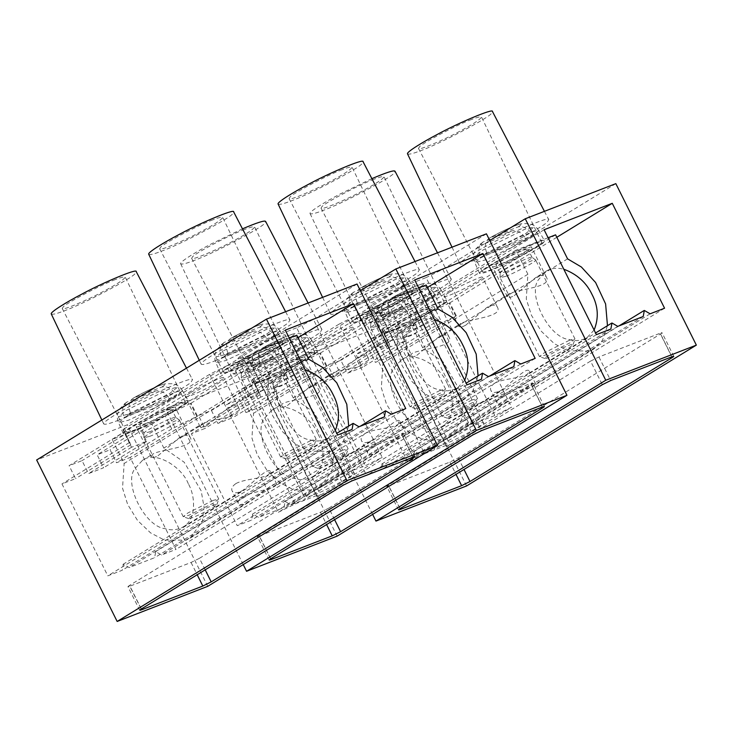 <?xml version="1.0" encoding="UTF-8"?>
<svg xmlns="http://www.w3.org/2000/svg" width="733" height="733" viewBox="0 0 733 733"><rect width="100%" height="100%" fill="white"/><g stroke="black" fill="none" stroke-linecap="round" stroke-linejoin="round"><path stroke-width="0.55" stroke-dasharray="3.67 2.75" d="M354.662 304.387L345.371 306.696L353.398 300.31L395.261 279.502L404.552 277.193L396.535 283.579L354.662 304.387M362.304 319.707C357.017 321.805 353.92 322.575 353.013 322.016C354.378 319.542 361.396 314.97 374.077 308.291C388.105 300.612 413.256 289.901 412.193 292.513L411.433 293.805C410.361 296.59 374.261 315.621 362.304 319.707M127.817 414.292L118.535 416.61L126.552 410.214L168.416 389.406L177.707 387.097L169.689 393.484L127.817 414.292M135.458 429.611C130.172 431.7 127.075 432.47 126.168 431.92C127.533 429.446 134.551 424.874 147.232 418.195C161.26 410.517 186.411 399.797 185.348 402.417L184.588 403.709C183.516 406.494 147.415 425.525 135.458 429.611M386.621 313.916L377.339 316.225L385.356 309.839L427.229 289.031L436.52 286.722L428.493 293.108L386.621 313.916M394.262 329.236C388.976 331.325 385.879 332.095 384.972 331.545C386.337 329.071 393.355 324.499 406.036 317.82C420.064 310.141 445.215 299.421 444.152 302.042L443.392 303.334C442.32 306.119 406.219 325.15 394.262 329.236M257.219 364.099L247.937 366.418L255.954 360.022L297.827 339.223L307.109 336.905L299.091 343.301L257.219 364.099M264.86 379.428C259.574 381.517 256.477 382.287 255.57 381.737C256.935 379.263 263.953 374.682 276.634 368.012C290.662 360.324 315.813 349.614 314.75 352.234L313.99 353.517C312.918 356.302 276.817 375.333 264.86 379.428M225.26 354.57L215.969 356.889L223.996 350.502L265.859 329.694L275.15 327.385L267.133 333.772L225.26 354.57M232.902 369.899C227.615 371.988 224.518 372.758 223.611 372.208C224.976 369.734 231.994 365.162 244.675 358.483C258.703 350.795 283.854 340.085 282.791 342.705L282.031 343.997C280.959 346.773 244.859 365.813 232.902 369.899M484.064 254.195L474.782 256.513L482.8 250.127L524.663 229.319L533.954 227.01L525.937 233.396L484.064 254.195M491.706 269.524C486.419 271.613 483.322 272.383 482.415 271.833C483.78 269.359 490.798 264.787 503.479 258.108C517.507 250.42 542.658 239.709 541.595 242.33L540.835 243.613C539.763 246.398 503.663 265.438 491.706 269.524M388.82 341.981L388.169 342.229L381.71 329.264L382.351 329.016L389.58 344.428L383.112 331.463L327.898 365.3L334.358 378.265L320.77 383.533L366.61 475.479L381.068 469.871L382.168 463.815L387.968 467.196L413.412 457.328L414.511 451.271L420.321 454.643L434.77 449.045L388.93 357.099L375.342 362.377L368.873 349.403L355.936 354.424L362.395 367.389L347.305 373.244L340.836 360.279L327.898 365.3M382.351 329.016L383.112 331.463M389.58 344.428L334.358 378.265M388.169 342.229L320.77 383.533M449.21 303.086L424.095 315.566L430.555 328.531L455.679 316.051L449.21 303.086L449.86 302.83L456.32 315.804L455.679 316.051M430.555 328.531L375.342 362.377M424.095 315.566L368.873 349.403M319.808 353.269L294.693 365.758L301.153 378.723L326.277 366.243L319.808 353.269L320.458 353.022L326.918 365.987L326.277 366.243M301.153 378.723L245.94 412.56L239.471 399.595L226.534 404.616L232.993 417.581L217.903 423.436L211.434 410.471L198.496 415.492L204.956 428.457L191.368 433.725L237.208 525.662L251.657 520.063L252.766 514.007L258.566 517.379L284.01 507.511L285.11 501.464L290.909 504.835L305.368 499.228L259.528 407.291L245.94 412.56M294.693 365.758L239.471 399.595M259.418 392.173L258.767 392.421L252.308 379.456L252.949 379.199L260.178 394.611L253.71 381.646L198.496 415.492M252.949 379.199L253.71 381.646M260.178 394.611L204.956 428.457M258.767 392.421L191.368 433.725M130.016 442.356L129.365 442.604L122.906 429.639L123.547 429.391L130.776 444.803L124.308 431.838L69.094 465.675L75.554 478.64L61.966 483.908L107.806 575.854L122.255 570.247L123.355 564.19L129.164 567.571L154.608 557.703L155.708 551.647L161.507 555.028L175.957 549.42L130.126 457.474L116.538 462.752L110.069 449.787L97.132 454.799L103.591 467.764L88.501 473.619L82.032 460.654L69.094 465.675M123.547 429.391L124.308 431.838M130.776 444.803L75.554 478.64M129.365 442.604L61.966 483.908M190.406 403.462L165.282 415.941L171.751 428.906L196.875 416.426L190.406 403.462L191.056 403.214L197.516 416.179L196.875 416.426M171.751 428.906L116.538 462.752M165.282 415.941L110.069 449.787M383.872 333.909L398.972 328.054L405.431 341.019L390.341 346.874L383.872 333.909L340.836 360.279M254.47 384.092L269.57 378.237L276.029 391.202L260.939 397.057L254.47 384.092L211.434 410.471M125.068 434.284L140.168 428.429L146.627 441.394L131.537 447.249L125.068 434.284L82.032 460.654M398.972 328.054L355.936 354.424M405.431 341.019L362.395 367.389M269.57 378.237L226.534 404.616M276.029 391.202L232.993 417.581M140.168 428.429L97.132 454.799M146.627 441.394L103.591 467.764M390.341 346.874L347.305 373.244M544.106 229.741L381.71 329.264M556.823 237.281L449.86 302.83M596.415 334.651L366.61 475.479M610.864 329.044L381.068 469.871M617.763 326.368L387.968 467.196M643.217 316.5L413.412 457.328M650.116 313.816L420.321 454.643M664.565 308.217L434.77 449.045M456.32 315.804L388.93 357.099M260.939 397.057L217.903 423.436M414.704 279.933L252.308 379.456M427.421 287.473L320.458 353.022M467.013 384.834L237.208 525.662M481.462 379.227L251.657 520.063M488.361 376.551L258.566 517.379M513.815 366.683L284.01 507.511M520.714 364.008L290.909 504.835M535.163 358.4L305.368 499.228M326.918 365.987L259.528 407.291M337.611 435.026L107.806 575.854M285.302 330.116L122.906 429.639M352.06 429.419L122.255 570.247M358.959 426.743L129.164 567.571M384.413 416.875L154.608 557.703M391.312 414.191L161.507 555.028M405.761 408.593L175.957 549.42M197.516 416.179L130.126 457.474M298.019 337.656L191.056 403.214M131.537 447.249L88.501 473.619M342.21 169.671C329.484 174.023 291.056 194.282 289.911 197.25L289.104 198.625C288.014 201.392 314.759 189.994 329.685 181.821C343.163 174.729 350.631 169.854 352.106 167.216C351.153 166.62 347.854 167.436 342.21 169.671M278.128 204.076C279.41 204.883 283.854 203.783 291.459 200.769C308.63 194.905 360.444 167.582 361.983 163.587L363.073 161.727M344.51 310.609C362.45 304.47 416.591 275.92 418.204 271.751L419.34 269.808C420.889 265.914 383.194 281.976 362.175 293.484C346.856 301.428 328.97 312.405 330.574 314.063C331.912 314.906 336.566 313.751 344.51 310.609M471.612 119.479C458.885 123.831 420.458 144.099 419.313 147.058L418.506 148.433C417.416 151.209 444.161 139.801 459.087 131.638C472.565 124.537 480.033 119.671 481.508 117.033C480.555 116.437 477.256 117.253 471.612 119.479M407.53 153.893C408.812 154.69 413.256 153.591 420.87 150.586C438.032 144.713 489.846 117.39 491.385 113.395L492.475 111.544M473.912 260.417C491.852 254.287 545.993 225.737 547.606 221.558L548.742 219.625C550.291 215.722 512.596 231.784 491.577 243.292C476.258 251.236 458.372 262.212 459.976 263.88C461.323 264.714 465.968 263.559 473.912 260.417M212.808 219.854C200.082 224.206 161.654 244.474 160.509 247.433L159.702 248.817C158.612 251.584 185.357 240.177 200.283 232.013C213.761 224.912 221.229 220.047 222.704 217.408C221.751 216.812 218.452 217.628 212.808 219.854M148.726 254.269C150.008 255.075 154.452 253.966 162.057 250.961C179.219 245.088 231.042 217.765 232.581 213.779L233.671 211.919M215.108 360.792C233.048 354.662 287.189 326.112 288.802 321.934L289.938 320C291.487 316.097 253.792 332.159 232.773 343.667C217.454 351.611 199.568 362.597 201.172 364.255C202.51 365.089 207.155 363.935 215.108 360.792M244.776 229.383C232.04 233.735 193.613 254.003 192.467 256.962L191.661 258.337C190.571 261.104 217.325 249.706 232.242 241.542C245.72 234.441 253.197 229.576 254.663 226.928C253.71 226.332 250.42 227.157 244.776 229.383M242.476 228.843L210.921 244.098C196.27 251.703 179.154 262.203 180.684 263.798C181.967 264.595 186.411 263.495 194.025 260.49C211.186 254.617 263 227.294 264.54 223.299L265.63 221.448M247.076 370.321C265.007 364.191 319.148 335.641 320.761 331.463L321.897 329.529C323.445 325.626 285.751 341.688 264.732 353.196C249.422 361.14 231.527 372.117 233.131 373.784C234.478 374.618 239.123 373.464 247.076 370.321M374.178 179.2C361.451 183.552 323.015 203.811 321.869 206.779L321.063 208.154C319.973 210.921 346.727 199.523 361.644 191.35C375.122 184.249 382.599 179.383 384.065 176.745C383.112 176.149 379.822 176.965 374.178 179.2M371.878 178.65L340.323 193.915C325.672 201.511 308.556 212.02 310.086 213.605C311.369 214.412 315.813 213.303 323.427 210.298C340.588 204.434 392.402 177.111 393.942 173.116L395.032 171.256M376.478 320.138C394.409 313.999 448.55 285.449 450.163 281.28L451.308 279.337C452.847 275.434 415.153 291.496 394.134 303.013C378.824 310.948 360.938 321.934 362.542 323.592C363.88 324.426 368.525 323.28 376.478 320.138M115.374 279.575C102.638 283.928 64.211 304.186 63.065 307.154L62.259 308.529C61.169 311.296 87.914 299.898 102.84 291.725C116.318 284.633 123.785 279.759 125.261 277.12C124.308 276.524 121.018 277.34 115.374 279.575M51.283 313.981C52.565 314.787 57.009 313.687 64.623 310.673C81.784 304.809 133.598 277.486 135.138 273.491L136.228 271.631M117.674 420.513C135.605 414.374 189.746 385.824 191.359 381.655L192.495 379.712C194.043 375.809 156.349 391.871 135.33 403.388C120.02 411.323 102.125 422.309 103.729 423.967C105.076 424.81 109.721 423.656 117.674 420.513M357.035 284.01L274.609 334.523L343.374 472.428L340.167 474.984L365.446 465.693L382.195 457.374L313.431 319.46L296.682 327.788L365.446 465.693M343.878 474.059L275.122 336.154L271.402 337.079L274.609 334.523M275.122 336.154L296.682 327.788M313.431 319.46L360.37 290.699M486.437 233.827L404.011 284.331L472.776 422.245L407.814 462.056L339.049 324.142L355.798 315.822L424.563 453.727L407.814 462.056M472.776 422.245L469.569 424.801L473.28 423.876L404.524 285.962L400.804 286.887L404.011 284.331M404.524 285.962L426.093 277.596L494.848 415.51L511.597 407.191L442.833 269.277L426.093 277.596M442.833 269.277L489.772 240.516M615.839 183.635L386.034 324.462L295.454 359.591L377.871 309.088L446.635 446.993L511.597 407.191M446.635 446.993L449.842 444.445L446.131 445.371L377.367 307.457L381.087 306.531L377.871 309.088M377.367 307.457L355.798 315.822M339.049 324.142L256.632 374.655L166.052 409.784L248.469 359.271L317.233 497.185L382.195 457.374M317.233 497.185L320.44 494.628L316.729 495.554L247.965 357.64L251.685 356.724L248.469 359.271M247.965 357.64L226.396 366.005L295.161 503.919L278.412 512.239L209.647 374.334L226.396 366.005M209.647 374.334L127.23 424.838L36.65 459.976M374.7 306.66C387.079 302.308 419.313 284.596 414.612 284.908C415.464 282.81 395.344 291.386 384.119 297.525C373.977 302.876 368.36 306.531 367.27 308.511C367.993 308.95 370.477 308.336 374.7 306.66M245.298 356.852C257.677 352.5 289.911 334.789 285.21 335.091C286.062 333.002 265.942 341.569 254.718 347.717C244.575 353.059 238.958 356.724 237.868 358.694C238.591 359.143 241.075 358.519 245.298 356.852M337.143 536.135L256.632 374.655M473.28 423.876L494.848 415.51M243.228 564.575L166.052 409.784M372.63 514.392L295.454 359.591M446.131 445.371L424.563 453.727M316.729 495.554L295.161 503.919M207.741 586.327L127.23 424.838M343.374 472.428L278.412 512.239M199.44 558.308L401.638 434.394C403.81 433.001 403.727 432.727 401.382 433.579L340.13 457.337L331.756 461.497L129.567 585.41C127.395 586.803 127.478 587.069 129.823 586.226L191.066 562.468L199.44 558.308L205.194 569.834M413.385 457.969L401.638 434.394C403.81 433.001 403.727 432.727 401.382 433.579L413.137 457.154M141.322 608.986L129.567 585.41C127.395 586.803 127.478 587.069 129.823 586.226L141.57 609.801M328.842 508.116L531.04 384.211C533.212 382.818 533.129 382.544 530.784 383.396L469.532 407.145L461.158 411.314L258.969 535.218C256.797 536.611 256.88 536.886 259.225 536.034L320.477 512.275L328.842 508.116L334.596 519.651M542.796 407.786L531.04 384.211C533.212 382.818 533.129 382.544 530.784 383.396L542.539 406.971M270.724 558.793L258.969 535.218C256.797 536.611 256.88 536.886 259.225 536.034L270.972 559.609M590.56 361.122L388.371 485.035C386.199 486.428 386.282 486.694 388.627 485.851L449.879 462.092L458.244 457.933L660.442 334.019C662.614 332.626 662.531 332.351 660.186 333.203L598.934 356.962L590.56 361.122L602.315 384.697M400.126 508.61L388.371 485.035C386.199 486.428 386.282 486.694 388.627 485.851L400.374 509.417M672.198 357.594L660.442 334.019C662.614 332.626 662.531 332.351 660.186 333.203L671.941 356.779M443.465 444.574C455.844 440.221 488.077 422.51 483.377 422.822C484.229 420.724 464.108 429.291 452.884 435.439C442.741 440.78 437.125 444.445 436.034 446.424C436.758 446.864 439.232 446.241 443.465 444.574M314.063 494.757C326.442 490.404 358.675 472.693 353.975 473.005C354.827 470.907 334.706 479.483 323.482 485.631C313.339 490.973 307.723 494.628 306.632 496.608C307.356 497.047 309.83 496.433 314.063 494.757M466.555 485.952L386.034 324.462M158.007 455.752L179.283 437.793C184.927 434.651 188.555 434.486 190.177 437.299C196.508 447.377 162.185 449.054 153.179 453.8L151.117 456.769C151.85 458.116 154.15 457.777 158.007 455.752M141.524 422.694C138.088 424.774 136.329 426.175 136.228 426.908C137.987 427.192 143.008 425.397 151.273 421.521C161.022 417.169 177.184 407.878 175.288 407.438C177.798 404.543 150.696 416.674 141.524 422.694M255.451 396.04L276.726 378.081C282.37 374.939 285.998 374.765 287.62 377.577C293.951 387.665 259.629 389.342 250.622 394.079L248.56 397.057C249.293 398.404 251.593 398.065 255.451 396.04M238.967 362.982C235.531 365.052 233.772 366.463 233.671 367.196C235.43 367.471 240.451 365.675 248.716 361.809C258.456 357.447 274.628 348.166 272.731 347.717C275.241 344.831 248.139 356.962 238.967 362.982M206.843 425.616L227.798 408.061C233.378 404.946 236.97 404.753 238.555 407.502C244.73 417.279 210.921 419.166 202.106 423.811L200.091 426.679C200.796 427.971 203.05 427.614 206.843 425.616M190.461 392.751C187.08 394.794 185.339 396.177 185.247 396.901C186.979 397.176 191.918 395.408 200.063 391.596C209.656 387.308 225.581 378.164 223.712 377.724C226.185 374.875 199.495 386.822 190.461 392.751M242.476 497.075C250.851 492.017 270.413 489.644 275.196 486.034L276.808 484.211C275.929 480.875 261.113 493.575 250.063 501.436C243.732 505.064 239.828 505.715 238.344 503.388C237.538 501.592 238.912 499.494 242.476 497.075M235.788 483.652C232.26 486.19 231.032 488.599 232.114 490.899C233.699 493.639 237.29 493.446 242.87 490.331C253.71 482.177 268.681 466.197 270.578 471.722L268.562 474.581C263.065 478.686 243.906 478.887 235.788 483.652M335.311 430.408L328.192 438.05C322.227 441.211 316.198 441.807 310.096 439.837C289.874 438.142 267.811 393.887 280.07 379.602L287.418 371.521C292.155 368.543 298.01 367.902 304.983 369.588M188.308 483.743C181.83 466.765 155.378 450.282 142.477 460.342L135.119 468.433C122.869 482.717 144.932 526.972 165.154 528.658C171.256 530.637 177.285 530.041 183.25 526.871C195.995 520.118 195.94 496.837 188.308 483.743M289.297 338.115L257.109 350.594L269.093 374.627L267.481 399.384L272.621 415.666L282.462 431.609L295.564 444.097L309.335 451.244L331.023 451.345L335.1 449.32L343.649 440.78L348.67 426.065M269.093 374.627L124.152 463.458L112.167 439.424L151.85 424.031L163.835 448.065L184.203 462.239L201.163 490.817L204.058 507.099L202.4 521.3L190.159 538.15L186.072 540.175L164.394 540.065L150.622 532.918L137.52 520.43L127.67 504.487L122.53 488.205L124.152 463.458M308.776 359.234L163.835 448.065M296.792 335.21L151.85 424.031M257.109 350.594L112.167 439.424M287.409 405.56L308.685 387.61C314.329 384.459 317.957 384.294 319.579 387.106C325.91 397.194 291.587 398.871 282.581 403.608L280.519 406.577C281.252 407.924 283.552 407.585 287.409 405.56M270.926 372.501C267.49 374.581 265.731 375.983 265.63 376.725C267.389 377 272.41 375.204 280.675 371.338C290.424 366.976 306.596 357.695 304.69 357.246C307.2 354.36 280.098 366.491 270.926 372.501M384.852 345.848L406.128 327.889C411.772 324.746 415.4 324.582 417.022 327.394C423.353 337.473 389.031 339.159 380.024 343.896L377.962 346.865C378.695 348.212 380.995 347.873 384.852 345.848M368.369 312.789C364.933 314.869 363.174 316.271 363.073 317.004C364.832 317.288 369.853 315.492 378.118 311.617C387.867 307.264 404.03 297.974 402.133 297.534C404.643 294.639 377.541 306.77 368.369 312.789M336.245 375.424L357.2 357.878C362.789 354.754 366.372 354.57 367.957 357.31C374.132 367.096 340.323 368.974 331.508 373.619L329.493 376.487C330.207 377.779 332.452 377.431 336.245 375.424M319.863 342.568C316.482 344.611 314.741 345.994 314.649 346.718C316.381 346.993 321.32 345.225 329.465 341.413C339.058 337.116 354.983 327.972 353.114 327.541C355.587 324.692 328.897 336.639 319.863 342.568M371.878 446.883C380.262 441.834 399.815 439.452 404.598 435.842L406.21 434.028C405.331 430.683 390.515 443.383 379.465 451.253C373.134 454.872 369.23 455.523 367.746 453.205C366.94 451.409 368.314 449.302 371.878 446.883M365.19 433.469C361.662 436.007 360.434 438.416 361.516 440.707C363.101 443.447 366.692 443.263 372.272 440.139C383.112 431.984 398.083 416.014 399.98 421.53L397.964 424.398C392.467 428.493 373.308 428.695 365.19 433.469M464.713 380.225L457.594 387.858C451.629 391.028 445.6 391.614 439.498 389.644C419.276 387.959 397.213 343.704 409.472 329.419L416.83 321.329C421.557 318.36 427.412 317.71 434.385 319.396M317.71 433.551C311.232 416.573 284.78 400.09 271.879 410.159L264.531 418.241C252.271 432.525 274.334 476.78 294.556 478.475C300.658 480.445 306.687 479.849 312.652 476.688C325.397 469.926 325.342 446.644 317.71 433.551M418.699 287.932L386.511 300.411L398.495 324.444L396.883 349.192L402.023 365.474L411.864 381.417L424.966 393.905L438.746 401.052L460.425 401.153L464.502 399.137L473.051 390.597L478.072 375.882M398.495 324.444L253.554 413.265L241.569 389.232L281.252 373.848L293.237 397.872L313.605 412.047L330.565 440.634L333.469 456.916L331.802 471.108L319.561 487.967L315.474 489.983L293.796 489.882L280.024 482.735L266.922 470.247L257.072 454.304L251.932 438.022L253.554 413.265M438.178 309.051L293.237 397.872M426.194 285.018L281.252 373.848M386.511 300.411L241.569 389.232M416.811 355.377L438.087 337.418C443.731 334.275 447.359 334.111 448.981 336.923C455.312 347.002 420.989 348.679 411.983 353.416L409.921 356.394C410.654 357.741 412.954 357.402 416.811 355.377M400.328 322.318C396.892 324.389 395.133 325.8 395.041 326.533C396.8 326.817 401.812 325.021 410.077 321.146C419.826 316.793 435.998 307.503 434.092 307.063C436.602 304.168 409.5 316.299 400.328 322.318M514.254 295.665L535.53 277.706C541.174 274.554 544.802 274.389 546.424 277.202C552.755 287.29 518.433 288.967 509.426 293.704L507.364 296.682C508.097 298.029 510.397 297.69 514.254 295.665M497.771 262.606C494.335 264.677 492.576 266.079 492.475 266.821C494.234 267.096 499.255 265.3 507.52 261.434C517.269 257.072 533.432 247.791 531.535 247.342C534.045 244.456 506.943 256.587 497.771 262.606M465.647 325.241L486.602 307.686C492.191 304.571 495.774 304.378 497.359 307.127C503.534 316.903 469.725 318.791 460.91 323.436L458.895 326.304C459.609 327.596 461.854 327.239 465.647 325.241M449.265 292.375C445.884 294.419 444.143 295.802 444.051 296.526C445.783 296.801 450.722 295.033 458.867 291.221C468.46 286.933 484.394 277.789 482.516 277.349C484.989 274.499 458.299 286.447 449.265 292.375M501.28 396.7C509.664 391.642 529.217 389.269 534 385.659L535.612 383.835C534.733 380.491 519.917 393.2 508.867 401.061C502.536 404.689 498.632 405.34 497.148 403.013C496.342 401.217 497.716 399.109 501.28 396.7M494.592 383.277C491.064 385.815 489.836 388.224 490.918 390.515C492.503 393.264 496.094 393.071 501.674 389.956C512.514 381.801 527.485 365.822 529.382 371.338L527.366 374.206C521.869 378.31 502.71 378.512 494.592 383.277M594.115 330.033L586.996 337.675C581.031 340.836 575.002 341.431 568.9 339.461C548.678 337.766 526.615 293.512 538.874 279.227L546.232 271.146C550.959 268.168 556.814 267.527 563.787 269.213M447.112 383.368C440.634 366.39 414.182 349.907 401.281 359.967L393.933 368.058C381.673 382.342 403.736 426.597 423.958 428.283C430.06 430.253 436.089 429.666 442.054 426.496C454.799 419.743 454.744 396.452 447.112 383.368M548.101 237.739L515.913 250.219L527.897 274.252L526.285 299.009L531.425 315.291L541.266 331.234L554.368 343.722L568.148 350.869L589.827 350.97L593.904 348.945L602.453 340.405L607.474 325.69M527.897 274.252L382.956 363.082L370.971 339.049L410.654 323.656L422.639 347.689L443.007 361.864L459.967 390.442L462.871 406.723L461.204 420.916L448.962 437.775L444.885 439.791L423.198 439.69L409.426 432.543L396.324 420.055L386.474 404.112L381.334 387.83L382.956 363.082M567.58 258.859L422.639 347.689M555.596 234.835L410.654 323.656M515.913 250.219L370.971 339.049M471.273 405.157C474.114 404.03 475.589 403.709 475.699 404.195C474.892 406.531 450.493 418.653 447.57 418.222C443.657 418.9 463.311 407.988 471.273 405.157M471.96 400.016L446.837 412.496L442.026 416.326L447.597 414.942L472.721 402.463L477.531 398.624L471.96 400.016M408.263 336.044C417.544 332.782 441.724 319.496 438.197 319.735L438.142 319.67C438.169 318.415 423.445 324.756 415.327 329.199C408.034 333.029 403.819 335.751 402.674 337.354L408.263 336.044M420.788 286.585C431.884 279.181 408.684 288.179 392.228 297.671C387.665 300.732 386.74 305.89 389.461 313.138L435.585 295.252C431.361 288.582 426.432 285.696 420.788 286.585L392.082 297.745L401.638 292.659C406.595 290.241 415.419 285.714 423.931 283.387L432.058 283.332C436.19 284.477 439.287 286.823 441.348 290.387L437.418 294.235L422.501 303.141L387.409 319.808L377.358 322.291L386.034 315.401L420.311 297.571L436.117 291.175L441.348 290.387L447.103 300.557C448.156 297.735 420.559 309.509 405.184 317.92C391.303 325.232 383.579 330.262 382.012 333.011C382.965 333.643 386.373 332.8 392.237 330.482C405.386 325.983 445.096 305.047 446.278 301.987L447.103 300.557M429.089 299.238L382.965 317.123C380.244 309.867 381.169 304.717 385.732 301.648L414.292 290.57C419.936 289.672 424.865 292.568 429.089 299.238L435.585 295.252M382.012 333.011L377.358 322.291C375.763 318.543 375.736 314.695 377.266 310.737L378.237 308.776L385.732 301.648C374.627 309.051 397.827 300.054 414.292 290.57M389.461 313.138L382.965 317.123M403.626 323.5C411.964 320.568 433.67 308.639 430.5 308.85C429.043 307.283 397.827 322.731 398.624 324.746L403.626 323.5M407.704 331.673C416.042 328.741 437.748 316.812 434.577 317.022L434.532 316.968C432.113 315.95 402.774 330.51 402.683 332.846L407.704 331.673M568.707 345.445C571.557 344.318 573.032 343.997 573.142 344.483C572.336 346.81 547.936 358.941 545.013 358.51C541.101 359.188 560.754 348.276 568.707 345.445M569.394 340.295L544.28 352.784L539.47 356.614L545.04 355.23L570.155 342.742L574.974 338.912L569.394 340.295M505.706 276.332C514.987 273.07 539.158 259.784 535.64 260.013L535.585 259.949C535.612 258.703 520.888 265.044 512.77 269.478C505.477 273.317 501.262 276.039 500.117 277.642L505.706 276.332M518.231 226.873C529.327 219.469 506.127 228.467 489.662 237.95C485.109 241.02 484.183 246.178 486.904 253.426L533.028 235.54C528.805 228.87 523.875 225.984 518.231 226.873L489.525 238.033L499.081 232.947C504.038 230.519 512.862 225.993 521.374 223.666L529.501 223.611C533.633 224.756 536.73 227.111 538.792 230.675L534.861 234.523L519.944 243.429L484.843 260.096L474.792 262.579L483.478 255.689L517.745 237.859L533.56 231.454L538.792 230.675L544.546 240.836C545.599 238.023 518.002 249.788 502.627 258.208C488.737 265.52 481.013 270.55 479.455 273.29C480.408 273.922 483.817 273.079 489.681 270.77C502.829 266.271 542.539 245.335 543.721 242.275L544.546 240.836M526.532 239.517L480.408 257.411C477.687 250.155 478.612 244.996 483.166 241.936L511.735 230.858C517.379 229.96 522.308 232.847 526.532 239.517L533.028 235.54M479.455 273.299L474.792 262.579C473.206 258.831 473.179 254.974 474.709 251.016L475.68 249.064L483.166 241.936C472.07 249.339 495.27 240.342 511.735 230.858M486.904 253.426L480.408 257.411M501.07 263.779C509.408 260.856 531.113 248.927 527.943 249.138C526.486 247.562 495.261 263.019 496.067 265.025L501.07 263.779M505.147 271.952C513.485 269.02 535.182 257.1 532.021 257.301L531.975 257.246C529.556 256.238 500.208 270.789 500.126 273.125L505.147 271.952M439.305 395.628C442.155 394.501 443.63 394.18 443.74 394.666C442.934 397.002 418.534 409.124 415.611 408.693C411.689 409.381 431.352 398.468 439.305 395.628M439.992 390.487L414.878 402.967L410.059 406.806L415.638 405.413L440.753 392.934L445.572 389.095L439.992 390.487M376.304 326.524C385.585 323.253 409.756 309.977 406.238 310.206L406.183 310.141C406.21 308.886 391.486 315.227 383.368 319.67C376.075 323.5 371.86 326.222 370.706 327.825L376.304 326.524M388.829 277.065C399.925 269.652 376.725 278.65 360.26 288.142C355.697 291.203 354.781 296.361 357.502 303.618L403.626 285.723C399.403 279.053 394.473 276.167 388.829 277.065L360.123 288.216L369.679 283.13C374.627 280.712 383.46 276.185 391.972 273.858L400.099 273.803C404.231 274.948 407.328 277.303 409.39 280.858L405.459 284.706L390.542 293.621L355.441 310.279L345.39 312.771L354.076 305.872L388.343 288.042L404.158 281.646L409.39 280.858L415.144 291.028C416.197 288.206 388.6 299.98 373.225 308.391C359.335 315.712 351.611 320.733 350.053 323.482C351.006 324.114 354.415 323.271 360.269 320.953C373.427 316.454 413.128 295.518 414.319 292.458L415.144 291.028M397.13 289.709L351.006 307.594C348.285 300.347 349.201 295.188 353.764 292.119L382.333 281.041C387.977 280.153 392.906 283.039 397.13 289.709L403.626 285.723M350.053 323.482L345.39 312.771C343.804 309.014 343.777 305.166 345.307 301.208L346.278 299.247L353.764 292.119C342.668 299.522 365.868 290.525 382.333 281.041M357.502 303.618L351.006 307.594M371.668 313.971C380.006 311.039 401.711 299.11 398.541 299.321C397.084 297.754 365.859 313.211 366.665 315.217L371.668 313.971M375.745 322.144C384.074 319.212 405.78 307.283 402.619 307.494L402.573 307.439C400.154 306.431 370.806 320.981 370.724 323.317L375.745 322.144M341.871 455.349C344.712 454.222 346.187 453.901 346.297 454.387C345.49 456.714 321.091 468.836 318.168 468.414C314.255 469.093 333.909 458.18 341.871 455.349M342.558 450.199L317.435 462.688L312.625 466.518L318.195 465.134L343.319 452.646L348.129 448.816L342.558 450.199M278.861 386.236C288.142 382.974 312.322 369.689 308.795 369.918L308.74 369.853C308.767 368.607 294.043 374.948 285.925 379.382C278.632 383.222 274.417 385.934 273.272 387.537L278.861 386.236M291.386 336.777C302.482 329.374 279.282 338.371 262.826 347.854C258.263 350.924 257.338 356.082 260.059 363.33L306.183 345.445C301.959 338.774 297.03 335.879 291.386 336.777L262.68 347.937L272.236 342.852C277.193 340.424 286.017 335.897 294.529 333.57L302.656 333.515C306.788 334.66 309.885 337.015 311.946 340.579L308.016 344.428L293.099 353.333L258.007 370L247.956 372.483L256.632 365.584L290.909 347.763L306.715 341.358L311.946 340.579L317.701 350.74C318.754 347.928 291.157 359.692 275.782 368.113C261.901 375.424 254.168 380.454 252.61 383.194C253.563 383.826 256.971 382.983 262.835 380.665C275.984 376.176 315.694 355.23 316.876 352.17L317.701 350.74M299.687 349.421L253.563 367.306C250.842 360.059 251.767 354.9 256.33 351.84L284.89 340.763C290.534 339.865 295.463 342.751 299.687 349.421L306.183 345.445M255.661 352.252L256.33 351.84C245.225 359.243 268.425 350.246 284.89 340.763M260.059 363.33L253.563 367.306M274.224 373.683C282.562 370.751 304.268 358.831 301.098 359.042C299.641 357.466 268.425 372.923 269.222 374.93L274.224 373.683M278.302 381.856C286.64 378.924 308.346 367.004 305.175 367.206L305.13 367.151C302.711 366.143 273.372 380.693 273.281 383.029L278.302 381.856M212.469 505.532C215.31 504.405 216.785 504.084 216.895 504.57C216.088 506.906 191.689 519.028 188.766 518.597C184.853 519.276 204.507 508.363 212.469 505.532M213.156 500.392L188.033 512.871L183.223 516.701L188.793 515.317L213.908 502.838L218.727 498.999L213.156 500.392M149.459 436.428C158.74 433.157 182.92 419.872 179.393 420.11L179.338 420.046C179.365 418.79 164.641 425.131 156.523 429.575C149.23 433.405 145.015 436.126 143.87 437.729L149.459 436.428M161.984 386.969C173.08 379.557 149.88 388.554 133.415 398.046C128.861 401.107 127.936 406.265 130.657 413.513L176.781 395.628C172.557 388.957 167.628 386.071 161.984 386.969L133.278 398.12L142.834 393.035C147.791 390.616 156.615 386.089 165.127 383.762L173.254 383.707C177.386 384.852 180.483 387.207 182.544 390.762L178.614 394.611L163.697 403.526L128.596 420.183L118.554 422.666L127.23 415.776L161.498 397.946L177.313 391.55L182.544 390.762L188.299 400.933C189.352 398.111 161.755 409.884 146.38 418.296C132.499 425.607 124.766 430.637 123.208 433.386C124.161 434.018 127.569 433.176 133.433 430.857C146.582 426.359 186.292 405.422 187.474 402.362L188.299 400.933M170.285 399.613L124.161 417.498C121.44 410.251 122.365 405.092 126.919 402.023L155.488 390.946C161.132 390.057 166.061 392.943 170.285 399.613L176.781 395.628M123.208 433.386L118.554 422.666C116.959 418.919 116.932 415.07 118.462 411.112L119.433 409.151L126.919 402.023C115.823 409.426 139.023 400.429 155.488 390.946M130.657 413.513L124.161 417.498M144.822 423.876C153.16 420.944 174.866 409.014 171.696 409.225C170.239 407.658 139.013 423.106 139.82 425.122L144.822 423.876M148.9 432.049C157.238 429.117 178.934 417.187 175.773 417.398L175.728 417.343C173.309 416.326 143.961 430.885 143.879 433.221L148.9 432.049M309.903 445.82C312.753 444.693 314.228 444.372 314.338 444.858C313.532 447.185 289.132 459.316 286.209 458.885C282.287 459.564 301.95 448.651 309.903 445.82M310.59 440.67L285.476 453.159L280.657 456.989L286.236 455.605L311.351 443.117L316.17 439.287L310.59 440.67M246.902 376.707C256.184 373.445 280.354 360.16 276.836 360.389L276.781 360.334C276.808 359.078 262.084 365.419 253.966 369.863C246.673 373.693 242.458 376.414 241.304 378.017L241.322 378.091C241.863 378.43 243.722 377.962 246.902 376.707M259.427 327.248C270.523 319.845 247.323 328.842 230.858 338.325C226.295 341.395 225.379 346.553 228.1 353.801L274.215 335.916C270.001 329.245 265.071 326.359 259.427 327.248L230.721 338.408L240.277 333.323C245.225 330.895 254.058 326.368 262.57 324.05L270.697 323.986C274.829 325.131 277.926 327.486 279.988 331.05L276.057 334.899L261.14 343.804L226.039 360.471L215.988 362.954L224.674 356.064L258.941 338.234L274.756 331.829L279.988 331.05L285.742 341.221C286.795 338.399 259.198 350.163 243.823 358.584C229.933 365.895 222.209 370.925 220.642 373.665C221.604 374.297 225.013 373.454 230.868 371.145C244.025 366.647 283.726 345.71 284.908 342.65L285.742 341.212M267.728 339.892L221.604 357.786C218.883 350.53 219.799 345.371 224.362 342.311L252.931 331.234C258.575 330.336 263.504 333.222 267.728 339.892L274.215 335.916M220.651 373.674L215.988 362.954C214.403 359.207 214.375 355.349 215.905 351.391L216.876 349.439L224.362 342.311C213.266 349.714 236.466 340.717 252.931 331.234M228.1 353.801L221.604 357.786M242.266 364.164C250.604 361.232 272.31 349.302 269.139 349.513C267.682 347.946 236.457 363.394 237.263 365.401L242.266 364.164M246.343 372.327C254.672 369.395 276.378 357.475 273.217 357.686L273.171 357.622C270.752 356.614 241.404 371.164 241.322 373.5L246.343 372.327M340.13 457.337L351.886 480.912M331.756 461.497L343.511 485.072M191.066 562.468L197.186 574.745M469.532 407.145L481.288 430.72M461.158 411.314L472.913 434.889M320.477 512.275L326.597 524.553M449.879 462.092L455.999 474.37M458.244 457.933L463.998 469.459M598.934 356.962L610.69 380.537M289.104 198.625L353.013 322.025M412.193 292.513L352.106 167.216M62.259 308.529L126.168 431.929M185.348 402.417L125.261 277.12M321.063 208.154L384.981 331.545M444.152 302.042L384.065 176.745M191.661 258.337L255.57 381.737M314.75 352.234L254.663 226.928M159.702 248.808L223.611 372.208M282.791 342.705L222.704 217.399M418.506 148.433L482.415 271.833M541.595 242.33L481.508 117.023M381.746 464.026L595.581 332.984M414.099 451.473L619.092 325.855M252.344 514.209L466.179 383.167M284.697 501.665L489.69 376.038M122.942 564.401L336.777 433.359M155.295 551.848L360.288 426.23M415.025 261.516L419.34 269.808M322.612 297.36L330.574 314.072M544.427 211.333L548.742 219.625M452.014 247.177L459.985 263.88M285.623 311.708L289.938 320M199.294 360.297L201.172 364.255M308.089 302.995L321.906 329.529M180.684 263.798L233.14 373.784M437.491 252.803L451.308 279.337M310.086 213.615L362.542 323.592M186.475 368.149L192.495 379.712M101.85 420.018L103.738 423.967M400.804 286.887L469.569 424.801M381.087 306.531L449.842 444.445M251.685 356.724L320.44 494.628M271.402 337.079L340.167 474.984M414.997 456.696L403.242 433.121M139.719 610.259L127.963 586.684M544.399 406.503L532.644 382.928M269.121 560.067L257.365 536.501M398.523 509.884L386.767 486.309M673.801 356.32L662.046 332.745M353.975 473.005L285.21 335.1M306.632 496.608L237.868 358.703M483.377 422.822L414.612 284.908M436.034 446.424L367.27 308.511M190.177 437.299L175.288 407.438M151.117 456.769L136.228 426.908M287.62 377.577L272.731 347.717M248.56 397.057L233.671 367.196M238.555 407.502L223.712 377.724M200.091 426.679L185.247 396.901M276.808 484.211L270.578 471.722M238.344 503.397L232.114 490.899M328.192 438.05L268.562 474.59M287.418 371.521L276.726 378.072M142.477 460.351L153.17 453.791M183.25 526.871L242.87 490.331M179.283 437.793L202.106 423.811M250.613 394.079L227.798 408.061M335.1 449.32L275.196 486.034M190.159 538.15L250.063 501.436M319.579 387.106L304.69 357.246M280.519 406.577L265.63 376.725M417.022 327.394L402.133 297.534M377.962 346.865L363.073 317.004M367.957 357.31L353.114 327.541M329.493 376.487L314.649 346.718M406.21 434.028L399.98 421.53M367.746 453.205L361.516 440.707M457.594 387.858L397.973 424.398M416.82 321.329L406.128 327.889M271.879 410.159L282.571 403.608M312.652 476.688L372.272 440.148M308.685 387.601L331.508 373.619M380.015 343.887L357.2 357.869M464.502 399.137L404.598 435.851M319.561 487.967L379.465 451.253M448.981 336.923L434.092 307.063M409.921 356.394L395.032 326.533M546.424 277.202L531.535 247.342M507.364 296.673L492.475 266.821M497.359 307.127L482.516 277.349M458.895 326.304L444.051 296.526M535.612 383.835L529.382 371.347M497.148 403.022L490.918 390.524M586.996 337.675L527.375 374.215M546.222 271.146L535.53 277.697M401.281 359.967L411.983 353.416M442.054 426.496L501.674 389.956M438.087 337.418L460.91 323.427M509.417 293.704L486.602 307.686M593.904 348.945L534 385.659M448.962 437.775L508.867 401.061M475.699 404.195L477.531 398.807M447.57 418.222L442.173 416.436M442.026 416.326L402.692 337.437M477.531 398.624L438.197 319.735M434.577 317.022L430.5 308.85M402.701 332.919L398.624 324.746M438.142 319.67L434.532 316.968M402.674 337.354L402.683 332.846M573.142 344.483L574.974 339.095M545.013 358.51L539.607 356.724M539.47 356.614L500.126 277.725M574.974 338.912L535.64 260.013M532.021 257.31L527.943 249.138M500.144 273.198L496.067 265.025M535.585 259.958L531.975 257.246M500.117 277.642L500.126 273.125M443.74 394.666L445.572 389.278M415.611 408.693L410.205 406.907M410.059 406.806L370.724 327.908M445.572 389.095L406.238 310.206M402.619 307.494L398.541 299.321M370.742 323.39L366.665 315.217M406.183 310.141L402.573 307.439M370.706 327.825L370.724 323.317M346.297 454.387L348.129 448.999M318.168 468.414L312.762 466.628M312.625 466.518L273.29 387.62M348.129 448.816L308.795 369.918M252.61 383.194L247.956 372.483C246.361 368.736 246.334 364.878 247.864 360.92L248.835 358.968L255.652 352.243M305.175 367.206L301.098 359.042M273.299 383.102L269.222 374.93M308.74 369.853L305.13 367.151M273.272 387.546L273.281 383.029M216.895 504.57L218.727 499.182M188.766 518.597L183.36 516.811M183.223 516.701L143.888 437.812M218.727 498.999L179.393 420.11M175.773 417.398L171.696 409.225M143.897 433.295L139.82 425.122M179.338 420.046L175.728 417.343M143.87 437.729L143.879 433.221M314.338 444.858L316.17 439.47M286.209 458.885L280.803 457.099M280.657 456.989L241.322 378.1M316.17 439.287L276.836 360.398M273.217 357.686L269.139 349.513M241.34 373.573L237.263 365.401M276.781 360.334L273.171 357.622M241.304 378.017L241.322 373.5"/><path stroke-width="1.1" d="M375.965 521.081L466.555 485.952L696.35 345.124L615.839 183.635L525.259 218.764L605.77 380.253L375.965 521.081L372.63 514.392M696.35 345.124L605.77 380.253M544.106 229.741L612.266 203.307L664.565 308.217L650.116 313.816L644.316 310.444L643.217 316.5L617.763 326.368L611.963 322.987L610.864 329.044L596.415 334.651L544.106 229.741M437.546 445.499L357.035 284.01L266.446 319.139L346.966 480.628L117.161 621.456L207.741 586.327L437.546 445.499L346.966 480.628M285.302 330.116L353.453 303.682L405.761 408.593L391.312 414.191L385.512 410.819L384.413 416.875L358.959 426.743L353.159 423.362L352.06 429.419L337.611 435.026L285.302 330.116M612.266 203.307L556.823 237.281M482.864 253.499L535.163 358.4L520.714 364.008L514.914 360.627L513.815 366.683L488.361 376.551L482.561 373.179L481.462 379.227L467.013 384.834L414.704 279.933L482.864 253.499L427.421 287.473M353.453 303.682L298.019 337.656M415.025 261.516L363.073 161.736C364.548 157.998 328.476 173.373 308.364 184.386C293.704 191.982 276.588 202.491 278.128 204.076L322.612 297.36M544.427 211.333L492.475 111.544C493.95 107.815 457.878 123.181 437.766 134.194C423.115 141.799 405.99 152.308 407.53 153.893L452.014 247.177M285.623 311.708L233.671 211.919C235.146 208.19 199.074 223.556 178.962 234.569C164.302 242.174 147.186 252.683 148.726 254.269L199.294 360.297M308.089 302.995L265.63 221.448C264.815 220.138 257.1 222.603 242.476 228.843M437.491 252.803L395.032 171.256C394.217 169.946 386.502 172.411 371.878 178.65M186.475 368.149L136.228 271.631C137.703 267.902 101.63 283.277 81.519 294.29C66.868 301.886 49.752 312.395 51.283 313.981L101.85 420.018M360.37 290.699L395.857 268.956L486.437 233.827L566.948 395.307L476.368 430.436L246.563 571.273L243.228 564.575M489.772 240.516L525.259 218.764M117.161 621.456L36.65 459.976L266.446 319.139M246.563 571.273L337.143 536.135L566.948 395.307M476.368 430.436L395.857 268.956M413.009 457.209L413.385 457.969L211.196 581.883L202.821 586.043L141.57 609.801C139.233 610.644 139.142 610.378 141.322 608.986L343.511 485.072L351.886 480.912L413.137 457.154C415.483 456.302 415.565 456.577 413.385 457.969C415.565 456.577 415.483 456.302 413.137 457.154M141.203 609.05L141.57 609.801C139.233 610.644 139.142 610.378 141.322 608.986M542.411 407.017L542.796 407.786L340.598 531.691L332.223 535.85L270.972 559.609C268.635 560.461 268.544 560.186 270.724 558.793L472.913 434.889L481.288 430.72L542.539 406.971C544.885 406.119 544.967 406.394 542.796 407.786C544.967 406.394 544.885 406.119 542.539 406.971M270.605 558.867L270.972 559.609C268.635 560.461 268.544 560.186 270.724 558.793M400.126 508.61L602.315 384.697L610.69 380.537L671.941 356.779C674.287 355.926 674.369 356.201 672.198 357.594L470 481.508L461.625 485.667L400.374 509.417C398.037 510.269 397.955 510.003 400.126 508.61C397.955 510.003 398.037 510.269 400.374 509.417L400.007 508.675M671.941 356.779C674.287 355.926 674.369 356.201 672.198 357.594L671.813 356.834M304.983 369.588C318.204 374.536 327.633 382.974 333.258 394.913C339.434 406.641 340.112 418.47 335.311 430.408M348.67 426.065L346.801 404.314L336.777 382.855L322.593 367.407L308.776 359.234L296.792 335.21L289.297 338.115M434.385 319.396C447.606 324.343 457.035 332.791 462.66 344.73C468.836 356.449 469.514 368.287 464.713 380.225M478.072 375.882L476.203 354.121L466.179 332.663L451.995 317.215L438.178 309.051L426.194 285.018L418.699 287.932M563.787 269.213C577.008 274.16 586.437 282.599 592.062 294.538C598.238 306.266 598.916 318.095 594.115 330.033M607.474 325.69L605.605 303.938L595.581 282.48L581.397 267.023L567.58 258.859L555.596 234.835L548.101 237.739M205.194 569.834L211.196 581.883M197.186 574.745L202.821 586.043M334.596 519.651L340.598 531.691M326.597 524.553L332.223 535.85M455.999 474.37L461.625 485.667M463.998 469.459L470 481.508M595.581 332.984L611.551 323.198M619.092 325.855L643.904 310.645M466.179 383.167L482.149 373.381M489.69 376.038L514.502 360.838M336.777 433.359L352.747 423.573M360.288 426.23L385.1 411.021"/></g></svg>
